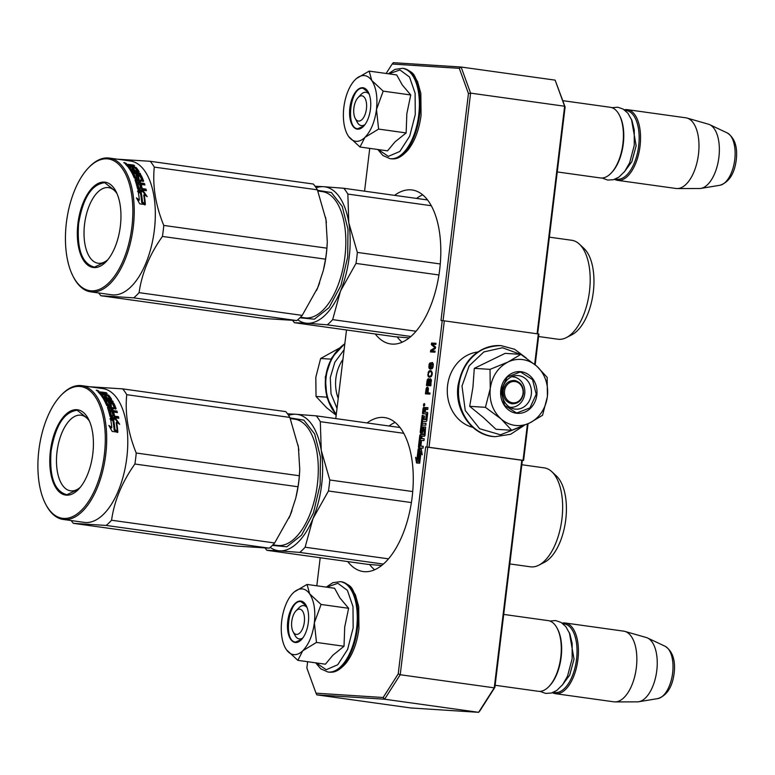 <?xml version="1.0" encoding="UTF-8"?>
<svg xmlns="http://www.w3.org/2000/svg" width="775" height="775" viewBox="0 0 775 775"><rect width="100%" height="100%" fill="white"/><g stroke="black" fill="none" stroke-linecap="round" stroke-linejoin="round"><path stroke-width="1.16" d="M394.591 195.358A77.733 38.275 97.9 0 1 412.155 189.982A77.733 38.275 97.9 0 1 439.706 269.429A77.733 38.275 97.9 0 1 390.697 343.955A77.733 38.275 97.9 0 1 375.274 333.986M397.139 336.912A77.733 38.275 -82.1 0 0 402.138 342.182M367.05 422.947A77.733 38.275 97.9 0 1 384.613 417.57A77.733 38.275 97.9 0 1 412.164 497.017A77.733 38.275 97.9 0 1 363.155 571.543A77.733 38.275 97.9 0 1 347.733 561.575M369.597 564.5A77.733 38.275 -82.1 0 0 374.596 569.77M424.681 404.066L424.555 405.16L423.673 405.102L423.877 404.017L424.681 404.066L424.293 403.601A1.279 0.63 -82.1 0 0 423.518 404.802A1.279 0.63 -82.1 0 0 423.964 406.129L424.69 404.046A1.279 0.63 -82.1 0 0 424.661 404.104M528.056 423.702L523.6 460.466L522.35 460.389L494.886 687.347L479.822 710.966L478.63 712.322L410.866 707.972L316.839 694.865L384.603 699.215L400.22 674.734L398.224 673.872L425.688 446.913L426.938 447.001L442.244 320.559L440.985 320.482L468.449 93.523L459.294 68.345L392.15 64.034L386.134 73.47M443.067 320.656L470.599 93.126L461.115 67.028L555.132 80.135L565.111 106.989L537.666 333.802M442.244 320.559L538.906 334.035L535.176 364.851M425.688 446.913L521.788 460.253L494.247 687.842L494.886 687.347M427.761 447.146L400.22 674.734L494.247 687.842L478.63 712.322L384.603 699.215L383.16 697.5L398.224 673.872M565.111 106.989L564.626 106.233L537.094 333.725M555.132 80.135L564.626 106.233L470.599 93.126L468.449 93.523M538.344 333.899L534.643 364.405M527.436 423.993L523.038 460.331L426.938 447.001M523.6 460.466L523.038 460.331M521.788 460.253L522.35 460.389M320.201 557.738L316.81 585.803M307.627 661.714L306.861 668.011L316.016 693.179L383.16 697.5M424.128 404.027L424.681 404.104L424.128 404.027M423.722 419.488L422.733 419.052L423.189 415.303L422.259 415.245L420.205 432.188L420.534 433.128L422.404 433.244L423.363 429.079L424.487 428.846L423.964 434.368L420.389 434.446L419.827 435.327L418.423 446.942L418.742 447.882L423.024 448.163L423.257 446.293L420.844 446.138L421.435 441.275L420.389 446.109L419.498 445.741L420.147 440.394L423.935 440.636L424.167 438.766L421.755 438.611L422.055 436.131L424.468 436.286L425.029 435.405L425.591 427.083L423.169 426.928L422.22 430.997L421.29 430.939L422.007 425.02L425.804 425.262L426.027 423.392L422.239 423.15L422.462 421.271L426.25 421.522L426.812 420.641L427.713 413.249L427.383 412.319L424.962 412.155L425.746 409.403L427.703 409.529L427.926 407.66L426.076 407.543A1.172 0.581 -82.1 0 0 425.359 408.667A1.172 0.581 -82.1 0 0 424.942 407.466A1.172 0.581 -82.1 0 0 424.913 407.466L423.663 407.388L423.102 408.27L422.472 413.482L427.306 414.16L426.483 419.662L424.08 419.44L424.487 416.001L423.625 419.411L422.85 419.362L424.506 419.537L423.625 419.411M427.199 413.85L426.318 413.724L425.795 419.246L424.08 419.44M415.613 457.318L416.533 462.985L419.721 463.188L418.248 461.096L419.44 451.312L418.122 449.432L416.94 459.217L415.613 457.318M420.951 452.968L422.239 454.799L421.329 449.219L418.171 449.016L419.633 451.118L418.452 460.902L419.769 462.782L420.951 452.968L421.997 453.327M424.09 404.385L424.032 404.879L424.642 404.424M427.664 387.064L426.173 388.459L425.427 393.836L429.844 394.117L429.98 393.002L428.003 392.877L428.43 388.604L427.664 387.064M428.304 378.694L427.18 380.118L426.434 385.485L430.852 385.776L431.22 379.634L430.183 378.82L429.292 379.876L428.72 378.752M428.827 371.254L427.81 374.926L428.788 377.047L431.297 376.64L432.266 374.093L431.597 371.06L430.038 370.586L428.827 371.254L429.534 371.642M431.966 362.487L430.716 364.269L430.619 368.193L429.272 366.798L430.232 362.748L429.088 364.357L428.943 367.892L430.319 369.103L432.169 368.668L433.002 367.224L433.341 364.444L432.479 362.555M435.55 347.016L432.382 344.197L435.86 344.42L435.996 343.306L431.578 343.025L431.375 344.691L434.988 347.723L430.706 350.252L430.503 351.927L434.92 352.208L435.056 351.094L431.578 350.872L435.366 348.498L435.55 347.016M369.743 148.374L364.56 191.173M346.502 329.976L335.778 418.587M459.294 68.345L461.115 67.028L393.342 62.678L392.15 64.034M429.011 447.233L444.317 320.792M316.839 694.865L316.016 693.179M423.673 405.102L424.71 405.238M395.143 422.404A77.733 38.275 -82.1 0 0 389.021 426.008M422.685 194.816A77.733 38.275 -82.1 0 0 416.562 198.419M425.097 407.543L423.983 408.386L423.353 413.53M425.359 408.667L426.231 408.793A1.172 0.581 -82.1 0 1 426.948 407.66L427.926 407.728M424.962 412.155L427.529 412.387M422.239 423.15L426.017 423.45M422.278 431.365L421.406 431.249L422.918 431.413L424.051 427.044L425.737 427.161M421.755 438.611L424.157 438.834M420.844 446.138L423.247 446.352M425.368 428.972L424.487 428.846L425.475 429.282L424.652 434.785L421.271 434.562L420.709 435.443L419.478 447.931M422.259 415.245L423.131 415.371L421.261 433.177M416.727 458.916L417.396 463.033M416.94 459.217L417.812 459.333L418.878 450.517M418.452 460.902L419.885 461.813M419.633 451.118L420.515 451.234L419.333 461.018M418.171 449.016L419.052 449.142L420.515 451.234M421.338 449.287L419.052 449.142M423.857 404.86L424.574 404.967M428.003 392.877L429.97 393.07M426.444 392.809L426.318 393.894M426.173 388.459L426.715 388.537M426.541 387.742L427.267 388.159M426.986 387.209L427.868 387.326L427.422 387.858M427.994 378.859L428.875 378.985L428.284 379.818L429.67 380.36M429.292 379.876L430.048 379.983M429.437 379.517L430.202 379.934M429.883 378.985L430.755 379.101L430.309 379.634M430.183 378.82L430.706 378.888M427.461 384.458L427.325 385.543M426.977 381.038L427.538 381.116M427.18 380.118L427.81 380.205M427.558 379.392L428.43 379.517M428.478 371.787L429.224 371.893M429.243 370.905L430.125 371.031L429.699 371.37M429.553 370.741L430.125 371.031M428.788 377.047L429.951 377.309M428.527 376.844L429.67 377.163M428.197 376.447L429.408 376.96M428.895 376.117L428.304 374.771L428.788 372.368L430.677 371.554L431.694 372.562L431.336 375.526L429.079 376.563M427.984 375.875L428.817 375.991M427.81 374.926L428.352 375.003M428.081 372.698L428.594 372.775M431.452 362.826L432.334 362.952L432.024 363.427M429.679 368.881L430.968 369.152M429.253 368.474L430.561 368.997M428.943 367.892L430.135 368.6M428.778 366.953L429.321 367.03M429.088 364.357L429.602 364.424M429.486 363.446L430.135 363.533M430.377 367.05L430.919 367.127M430.716 364.269L431.229 364.347M431.103 363.359L431.859 363.465M431.578 350.872L435.046 351.162M430.706 350.252L431.578 350.377L431.384 351.986M435.414 348.12L431.578 350.377M431.375 344.691L435.482 347.529M431.578 343.025L432.46 343.141L432.256 344.817M435.986 343.373L432.46 343.141M425.388 412.222L423.576 412.067L423.877 409.588L424.845 409.345L424.506 412.126L425.388 412.252M422.191 438.669L421.397 438.65M428.323 392.925L426.037 392.751L426.618 388.682L428.362 388.323M429.34 384.574L427.141 384.41L428.265 379.818M430.425 379.953L430.425 384.623L429.021 384.536L429.602 380.457L431.346 380.108M430.987 384.729L429.021 384.536M430.677 371.554L431.22 371.777M430.687 376.233L429.437 376.34M432.237 363.436L432.721 366.459L431.394 368.057L431.162 364.492L431.956 363.417L433.196 363.62M424.845 409.345L425.582 409.452M424.506 412.126L423.576 412.067M421.3 438.582L420.408 438.214L420.641 436.344L421.6 436.102L421.3 438.582L422.181 438.698M427.442 388.168L427.442 392.838L428.323 392.964M427.442 392.838L426.037 392.751M427.703 388.372L428.391 388.469M427.839 388.759L428.42 388.837M427.868 389.321L428.41 389.399M428.449 379.827L429.592 380.147M428.711 380.031L429.592 380.515M428.856 380.409L429.437 381.048M428.875 380.971L428.449 384.497L429.331 384.623M428.449 384.497L427.141 384.41M430.687 380.157L431.375 380.254M430.823 380.535L431.404 380.622M430.852 381.097L431.394 381.174M430.425 384.623L430.987 384.7M431.694 372.562L432.247 372.639M431.82 373.124L432.305 373.192M431.336 375.526L431.869 375.604M430.096 376.379L430.978 376.505M432.489 363.64L433.215 363.737M432.731 364.027L433.283 364.105M432.847 364.599L433.341 364.667M432.557 367.011L433.041 367.079M432.305 367.553L432.828 367.621M431.975 367.902L432.673 367.999M355.202 118.362A12.739 6.278 97.9 0 0 361.615 119.922A12.739 6.278 97.9 0 0 366.439 108.849A12.739 6.278 -82.1 0 0 364.531 97.563A12.739 6.278 -82.1 0 0 358.098 97.543A12.739 6.278 -82.1 0 0 353.894 108.045A12.739 6.278 97.9 0 0 355.202 118.362L357.12 122.024M619.244 114.845L619.719 115.766A34.662 17.069 -82.1 0 1 623.284 143.83A34.662 17.069 97.9 0 1 611.833 172.379L611.117 173.125A35.679 17.573 97.9 0 0 622.906 143.743A35.679 17.573 -82.1 0 0 619.244 114.845A35.679 17.573 -82.1 0 0 610.264 107.279L562.815 100.663M611.117 173.125A35.679 17.573 97.9 0 1 600.412 177.95L557.254 171.934M615.621 178.957A34.662 17.069 97.9 0 0 638.658 145.981A34.662 17.069 -82.1 0 0 625.163 110.476M614.565 179.364A35.679 17.573 97.9 0 0 617.549 180.343A35.679 17.573 97.9 0 0 640.043 146.136A35.679 17.573 -82.1 0 0 627.392 109.663A35.679 17.573 -82.1 0 0 624.262 109.788M727.212 132.922C734.758 137.902 737.771 146.921 736.25 159.96C734.448 173.823 729.004 182.251 719.917 185.264A26.738 13.165 97.9 0 0 734.748 159.66A26.738 13.165 97.9 0 0 727.212 132.922L709.726 124.678A32.55 16.033 -82.1 0 1 718.9 157.238A32.55 16.033 97.9 0 1 700.842 188.412A32.55 16.033 97.9 0 1 699.496 188.519L677.205 188.567A35.679 17.573 97.9 0 0 698.478 154.273A35.679 17.573 -82.1 0 0 687.028 118.062A35.679 17.573 -82.1 0 0 685.836 117.81L627.392 109.663M677.205 188.567A35.679 17.573 97.9 0 1 675.984 188.48L617.549 180.343M709.726 124.678A32.55 16.033 -82.1 0 0 708.457 124.203L687.028 118.062M293.076 631.693A12.739 6.278 97.9 0 0 299.499 633.252A12.739 6.278 97.9 0 0 304.323 622.18A12.739 6.278 -82.1 0 0 302.415 610.894A12.739 6.278 -82.1 0 0 295.982 610.884A12.739 6.278 -82.1 0 0 291.768 621.376A12.739 6.278 97.9 0 0 293.076 631.693L295.004 635.355M557.118 628.186L557.603 629.097A34.662 17.069 -82.1 0 1 561.158 657.171A34.662 17.069 97.9 0 1 549.708 685.71L549 686.456A35.679 17.573 97.9 0 0 560.78 657.074A35.679 17.573 -82.1 0 0 557.118 628.186A35.679 17.573 -82.1 0 0 548.138 620.61L503.711 614.42M549 686.456A35.679 17.573 97.9 0 1 538.286 691.29L495.138 685.274M553.505 692.288A34.662 17.069 97.9 0 0 576.542 659.312A34.662 17.069 -82.1 0 0 563.047 623.807M552.439 692.705A35.679 17.573 97.9 0 0 555.423 693.673A35.679 17.573 97.9 0 0 577.917 659.467A35.679 17.573 -82.1 0 0 565.275 623.003A35.679 17.573 -82.1 0 0 562.137 623.129M665.095 646.253C672.642 651.242 675.655 660.252 674.134 673.301C672.332 687.154 666.887 695.592 657.791 698.604A26.738 13.165 97.9 0 0 672.632 673A26.738 13.165 97.9 0 0 665.095 646.253L647.6 638.019A32.55 16.033 -82.1 0 1 656.783 670.578A32.55 16.033 97.9 0 1 638.716 701.743A32.55 16.033 97.9 0 1 637.379 701.859L615.079 701.908A35.679 17.573 97.9 0 0 636.352 667.614A35.679 17.573 -82.1 0 0 624.912 631.402A35.679 17.573 -82.1 0 0 623.71 631.15L565.275 623.003M615.079 701.908A35.679 17.573 97.9 0 1 613.858 701.821L555.423 693.673M647.6 638.019A32.55 16.033 -82.1 0 0 646.34 637.534L624.912 631.402M356.19 141.321A33.131 16.314 -82.1 0 0 364.88 137.437L359.988 147.017L348.711 136.594A33.131 16.314 -82.1 0 0 356.19 141.321M365.015 124.533A16.817 8.283 97.9 0 1 361.663 125.628A16.817 8.283 97.9 0 1 361.353 125.589A16.817 8.283 97.9 0 1 356.209 119.825M359.474 96.41A16.817 8.283 97.9 0 1 365.703 92.244A16.817 8.283 97.9 0 1 366.003 92.273A16.817 8.283 97.9 0 1 369.229 94.298M388.847 73.848L399.978 69.963L409.539 77.035L415.109 93.252L415.274 114.516L409.723 136.1L399.852 151.445L388.333 156.385L378.297 149.565M357.653 129.183A20.896 10.288 97.9 0 1 349.874 107.783A20.896 10.288 97.9 0 1 362.671 87.711A20.896 10.288 97.9 0 1 368.309 92.177A20.896 10.288 97.9 0 1 363.552 126.315A20.896 10.288 97.9 0 1 357.653 129.183M359.988 147.017L387.529 150.854L395.037 141.854L406.148 132.932L406.836 113.722L410.74 94.967L402.264 84.94L396.722 74.942L369.171 71.106L371.767 80.493C376.204 87.401 377.774 97.059 376.485 109.488C374.771 121.898 370.905 131.208 364.87 137.437L378.607 129.086L376.485 109.488L383.199 91.13L410.74 94.967M383.199 91.13L371.767 80.493A33.131 16.314 -82.1 0 0 355.647 79.263L355.26 79.641A33.131 16.314 97.9 0 0 354.795 80.116L354.814 80.096A33.131 16.314 97.9 0 0 343.897 106.998L343.8 107.793A33.131 16.314 97.9 0 0 347.248 134.23L347.355 134.424M348.711 136.594L348.411 136.177A33.131 16.314 97.9 0 1 347.248 134.23M406.148 132.932L378.607 129.086M356.577 78.449L369.171 71.106M363.746 126.102L357.788 128.698M358.157 128.737C345.049 129.154 350.252 86.19 363.049 88.273L368.445 92.438M294.064 654.652A33.131 16.314 -82.1 0 0 302.754 650.777L297.871 660.348L286.585 649.934A33.131 16.314 -82.1 0 0 294.064 654.652M302.899 637.864A16.817 8.283 97.9 0 1 299.537 638.958A16.817 8.283 97.9 0 1 299.237 638.929A16.817 8.283 97.9 0 1 294.093 633.165M297.358 609.751A16.817 8.283 97.9 0 1 303.577 605.575A16.817 8.283 97.9 0 1 303.877 605.614A16.817 8.283 97.9 0 1 307.113 607.629M326.73 587.179L337.852 583.304L347.413 590.366L352.983 606.592L353.158 627.847L347.607 649.431L337.726 664.776L326.207 669.716L316.181 662.906M295.537 642.514A20.896 10.288 97.9 0 1 287.757 621.114A20.896 10.288 97.9 0 1 300.555 601.042A20.896 10.288 97.9 0 1 306.193 605.517A20.896 10.288 97.9 0 1 301.436 639.646A20.896 10.288 97.9 0 1 295.537 642.514M297.871 660.348L325.413 664.194L332.911 655.195L344.022 646.263L344.71 627.062L348.614 608.298L339.847 597.854L334.597 588.273L307.055 584.437L309.642 593.834C314.088 600.732 315.657 610.4 314.359 622.829C312.654 635.229 308.789 644.548 302.754 650.777L316.481 642.427L314.359 622.829L321.082 604.461L348.614 608.298M321.082 604.461L309.642 593.834A33.131 16.314 -82.1 0 0 293.531 592.604L293.134 592.982A33.131 16.314 97.9 0 0 292.669 593.447L292.698 593.427M286.585 649.934L286.295 649.508A33.131 16.314 97.9 0 1 285.132 647.561A33.131 16.314 97.9 0 1 281.683 621.133L281.78 620.329A33.131 16.314 97.9 0 1 292.669 593.447M344.022 646.263L316.481 642.427M294.452 591.78L307.055 584.437M301.63 639.443L295.672 642.029M296.04 642.068C282.933 642.485 288.135 599.53 300.933 601.613L306.319 605.769M511.703 376.708L512.517 376.766A15.287 13.301 93.7 0 1 524.714 393.865A15.287 13.301 -86.3 0 1 510.56 407.282A15.287 13.301 -86.3 0 1 509.688 407.195M512.517 376.766A15.287 13.301 93.7 0 0 511.645 376.737M523.018 393.458A10.705 9.31 -86.3 0 1 512.507 402.787A10.705 9.31 -86.3 0 1 504.564 390.881A10.705 9.31 93.7 0 1 515.084 381.552A10.705 9.31 93.7 0 1 523.018 393.458M511.887 403.765C505.833 402.225 502.936 397.875 503.188 390.726C504.641 383.751 508.478 380.341 514.697 380.506C520.752 382.046 523.658 386.396 523.396 393.545C521.943 400.53 518.107 403.93 511.887 403.765L512.546 403.833M514.048 380.438L514.697 380.506M522.796 359.619A33.131 28.82 93.7 0 0 507.983 362.032L520.887 354.369L536.261 365.771A33.131 28.82 93.7 0 0 522.796 359.619M518.824 375.672A16.817 14.628 -86.3 0 1 531.359 393.845A16.817 14.628 -86.3 0 1 515.733 409.152A16.817 14.628 -86.3 0 1 514.784 409.055A16.817 14.628 -86.3 0 1 502.248 390.881A16.817 14.628 -86.3 0 1 517.884 375.575A16.817 14.628 -86.3 0 1 518.824 375.672M521.091 426.734L500.514 434.794L479.647 428.74L465.252 410.498L462.007 386.018L469.185 365.819L483.881 351.918L502.462 347.743L520.345 354.34M521.323 371.758A20.896 18.174 -86.3 0 1 536.833 394.998A20.896 18.174 -86.3 0 1 516.305 413.23A20.896 18.174 -86.3 0 1 500.805 389.98A20.896 18.174 -86.3 0 1 521.323 371.758M520.887 354.369L505.155 353.361L474.29 368.358L472.915 387.393L469.698 406.323L483.474 417.618L495.961 429.272L511.703 430.29L501.096 418.975C492.726 411.128 489.112 400.975 490.255 388.507C492.115 376.146 498.025 367.321 507.983 362.032L490.023 369.365L490.255 388.507L485.431 407.33L469.698 406.323M485.431 407.33L501.096 418.975A33.131 28.82 93.7 0 0 529.325 423.102L529.974 422.792A33.131 28.82 -86.3 0 0 547.324 396.868L547.421 396.073A33.131 28.82 -86.3 0 0 536.813 366.255L536.261 365.771M474.29 368.358L490.023 369.365M536.813 366.255L547.15 377.328L547.421 396.073M547.324 396.868L542.548 415.284L529.974 422.792M529.325 423.102L511.703 430.29M521.013 372.242L532.551 379.643L536.213 394.272L529.935 407.882L517.254 412.823L516.111 412.707L504.583 405.306L500.921 390.677L507.189 377.067L519.87 372.126L521.013 372.242M330.964 359.145L320.637 358.486L315.812 377.299L316.035 396.451L326.653 407.766L336.185 415.226M344.11 349.728L334.858 362.187L330.276 377.619L331.032 393.807L337.009 408.377M326.788 397.139L316.035 396.451M339.092 348.304L320.637 358.486M342.938 359.416A38.227 33.248 93.7 0 0 338.22 398.418M472.837 427.354A38.227 33.248 -86.3 0 1 447.359 387.897A38.227 33.248 -86.3 0 1 477.671 352.034M288.6 415.39A68.81 33.887 97.9 0 1 296.031 414.276L316.248 415.865A76.454 37.646 97.9 0 1 320.308 421.668L403.765 433.302M316.248 415.865L400.045 427.538M328.455 491.001L312.984 518.582A68.81 33.887 -82.1 0 0 321.247 450.304L329.792 479.996A76.454 37.646 97.9 0 1 328.455 491.001L411.389 502.558M329.792 479.996L412.726 491.553M320.308 421.668L321.247 450.304A68.81 33.887 97.9 0 0 296.031 414.276L287.525 413.84M270.204 547.382A68.81 33.887 97.9 0 0 279.504 550.831L299.722 552.42A76.454 37.646 97.9 0 0 305.118 547.218L312.984 518.582A68.81 33.887 97.9 0 1 279.504 550.831L266.9 550.308L367.379 564.307L381.629 565.479M305.118 547.218L388.469 558.833M299.722 552.42L383.325 564.064M266.9 550.308A76.454 37.646 97.9 0 1 265.166 548.09M290.044 417.909L303.858 420.127L314.669 434L320.453 456.921L320.143 484.637L313.42 512.992L301.523 535.196L286.837 546.782L272.345 545.397M551.81 471.684L556.411 475.976A46.122 22.717 97.9 0 1 565.76 519.589A46.122 22.717 97.9 0 1 544.379 562.34L538.77 565.208A49.949 24.597 -82.1 0 0 561.933 518.921A49.949 24.597 97.9 0 0 551.81 471.684A49.949 24.597 97.9 0 0 544.224 467.868L521.827 464.738M509.814 563.938L530.439 566.806A49.949 24.597 -82.1 0 0 538.77 565.208M71.203 520.558A76.454 37.646 -82.1 0 0 73.334 523.328L106.156 525.44A76.454 37.646 -82.1 0 0 111.552 520.238C114.303 500.795 122.082 482.06 134.889 464.022A76.454 37.646 -82.1 0 0 135.654 458.529A76.454 37.646 -82.1 0 0 136.226 453.017L299.334 475.753L299.751 469.437L298.404 447.175A68.81 33.887 97.9 0 1 298.869 450.333M45.677 504.186L46.151 505.106A67.532 33.257 -82.1 0 0 63.153 519.434L84.242 522.379A67.532 33.257 -82.1 0 0 126.819 457.628A67.532 33.257 97.9 0 0 102.891 388.604L81.801 385.659A67.532 33.257 -82.1 0 0 61.525 394.795L60.818 395.55A66.514 32.753 -82.1 0 0 38.847 450.323A66.514 32.753 -82.1 0 0 45.677 504.186A66.514 32.753 -82.1 0 0 79.195 512.323A66.514 32.753 -82.1 0 0 104.354 454.528A66.514 32.753 -82.1 0 0 94.385 395.618A66.514 32.753 -82.1 0 0 60.818 395.55M73.334 523.328L236.443 546.065L269.264 548.167A76.454 37.646 -82.1 0 0 274.66 542.975L290.16 515.336L295.779 498.102L297.997 486.758A76.454 37.646 -82.1 0 0 299.334 475.753M288.939 518.165A68.81 33.887 -82.1 0 0 290.112 515.452M299.654 471.491A68.81 33.887 97.9 0 1 296.312 495.855M292.03 510.502A68.81 33.887 97.9 0 1 290.16 515.336M298.404 447.175L298.385 447.059A68.81 33.887 -82.1 0 0 297.997 444.85M298.385 447.059L289.85 417.425A76.454 37.646 -82.1 0 0 285.791 411.622L122.683 388.885L89.861 386.773A76.454 37.646 -82.1 0 0 89.852 386.783M101.06 394.291L102.126 394.436M103.753 394.659L108.529 395.327M106.156 525.44L269.264 548.167M111.552 520.238L274.66 542.975M134.889 464.022L297.997 486.758M136.226 453.017C128.03 432.876 124.872 413.433 126.742 394.688L289.85 417.425M126.742 394.688A76.454 37.646 -82.1 0 0 122.683 388.885M115.959 418.849L119.65 424.264L116.667 422.23A67.532 33.257 -82.1 0 1 117.79 431.772L114.962 429.592A67.532 33.257 -82.1 0 0 113.712 420.224L110.379 418.064L115.959 418.849L115.475 419.382L111.571 418.829M114.7 429.776L114.448 429.951A66.514 32.753 -82.1 0 0 114.448 429.912L117.509 431.956M118.188 423.257L115.475 419.382M117.219 431.326A66.514 32.753 -82.1 0 0 116.172 422.704L116.667 422.23M109.653 426.773L111.319 427.984L111.823 427.597L108.858 425.417L112.191 431.413L117.819 432.198L114.671 429.747A67.532 33.257 -82.1 0 0 113.431 420.37L112.947 420.873L109.963 418.946M114.671 429.747L114.157 430.115A66.514 32.753 -82.1 0 0 112.947 420.873M117.306 432.528L114.157 430.115M111.823 427.597A67.532 33.257 -82.1 0 0 110.457 418.423L113.431 420.37M111.058 406.526L111.513 406.071L107.541 406.042L106.64 405.393A67.532 33.257 -82.1 0 0 100.866 395.056L102.494 395.289A67.532 33.257 -82.1 0 1 104.053 397.478L105.797 397.875A67.532 33.257 -82.1 0 0 104.48 395.986L106.107 396.219A67.532 33.257 -82.1 0 1 107.415 398.098L109.459 398.224A67.532 33.257 -82.1 0 0 107.405 395.415L100.256 394.291A67.532 33.257 -82.1 0 0 97.979 391.83L102.755 392.208L101.98 393.497M102.087 393.148L102.755 392.208L106.272 392.702A67.532 33.257 -82.1 0 1 107.124 393.516L104.024 393.08L103.375 394.262A66.514 32.753 -82.1 0 1 103.879 394.795M104.024 393.08L103.685 393.342A67.532 33.257 -82.1 0 1 104.499 394.223L108.607 395.134L108.277 396.025A66.514 32.753 -82.1 0 1 110.932 399.629M103.869 393.535L104.383 394.097M111.474 399.668L111.629 399.309A67.532 33.257 -82.1 0 0 108.607 395.134M104.887 398.786L104.509 399.609A66.514 32.753 -82.1 0 1 105.148 400.714L105.536 399.91A67.532 33.257 -82.1 0 0 104.887 398.786L111.232 399.668M110.341 411.573L109.885 412.213A66.514 32.753 -82.1 0 1 110.903 416.03L111.377 415.458A67.532 33.257 -82.1 0 0 110.341 411.573L117.374 412.562A67.532 33.257 -82.1 0 0 116.928 411.108L113.15 410.585A67.532 33.257 -82.1 0 0 112.52 408.725L116.095 408.677A67.532 33.257 -82.1 0 0 113.828 403.31L108.422 402.554A67.532 33.257 -82.1 0 1 109.478 404.85L107.851 404.618A67.532 33.257 -82.1 0 0 106.165 401.062L113.198 402.041A67.532 33.257 -82.1 0 0 112.569 400.888L112.181 401.702L105.148 400.714M112.52 408.725L112.075 409.413A66.514 32.753 -82.1 0 1 112.695 411.244L113.15 410.585M116.928 411.108L116.473 411.767L112.695 411.244M107.522 407.708L113.557 408.551L113.993 407.844L107.909 407.001L107.434 407.476A67.532 33.257 -82.1 0 1 110.021 416.398L110.854 417.163L118.827 418.267A67.532 33.257 -82.1 0 0 118.468 416.688L114.69 416.165A67.532 33.257 -82.1 0 0 113.77 412.629L112.346 413.123M114.69 416.165L114.216 416.737A66.514 32.753 -82.1 0 0 113.305 413.249M118.468 416.688L117.994 417.26L114.216 416.737M118.207 418.18A66.514 32.753 -82.1 0 0 117.994 417.26M107.909 407.001L107.502 407.65M113.993 407.844L114.177 407.66A67.532 33.257 -82.1 0 0 112.656 404.027L110.505 403.727A67.532 33.257 -82.1 0 1 111.513 406.071L111.242 406.536M109.401 398.36L109.091 399.077A66.514 32.753 -82.1 0 0 108.539 398.253M109.817 409.897A67.532 33.257 -82.1 0 0 109.352 408.493L108.907 409.181A66.514 32.753 -82.1 0 1 109.372 410.556L110.157 410.169L109.372 410.556M109.352 408.493L110.893 408.502A67.532 33.257 -82.1 0 1 111.523 410.363L110.157 410.169M111.523 410.363L111.067 411.012L109.701 410.827M100.227 392.673L101.719 392.76A67.532 33.257 -82.1 0 1 102.872 394L101.244 393.768A67.532 33.257 -82.1 0 0 100.227 392.673L99.917 393.593A66.514 32.753 -82.1 0 1 100.624 394.339M101.244 393.768L101.021 394.397M102.872 394L102.649 394.62M102.252 394.562A66.514 32.753 -82.1 0 0 101.535 393.807M102.707 395.57L101.089 395.337M105.216 397.013L105.758 397.091A66.514 32.753 -82.1 0 1 107.057 398.941L109.091 399.077M101.641 396.093L102.155 396.161A66.514 32.753 -82.1 0 1 103.685 398.321L105.429 398.718A66.514 32.753 -82.1 0 0 104.761 397.73M110.97 406.517A66.514 32.753 -82.1 0 0 110.089 404.482L110.806 404.405M110.903 416.03L112.588 416.504A66.514 32.753 -82.1 0 0 112.433 415.846M113.683 412.746L112.181 412.532M116.696 412.465A66.514 32.753 -82.1 0 0 116.473 411.767M115.572 409.152A66.514 32.753 -82.1 0 0 113.421 404.075L108.616 402.942M106.63 401.983L105.768 401.857A66.514 32.753 -82.1 0 1 107.425 405.364L109.052 405.587A66.514 32.753 -82.1 0 0 108.771 404.947M112.792 402.835L108.442 402.235M107.27 395.56L108.277 396.025M103.569 393.303L102.465 393.148M100.178 392.828L98.783 392.634M100.74 391.927L100.527 392.596M96.265 390.222L98.125 391.123L96.904 390.145L96.759 390.677M98.241 392.082L98.774 391.026L98.125 391.123M112.569 400.888L105.536 399.91M111.377 415.458L113.063 415.933A67.532 33.257 -82.1 0 0 112.142 412.397L113.77 412.629M63.153 519.434A67.532 33.257 -82.1 0 0 105.729 454.683A67.532 33.257 -82.1 0 0 81.801 385.659M50.385 451.06A43.071 21.206 97.9 0 1 66.679 413.647A43.071 21.206 97.9 0 1 88.389 418.907A43.071 21.206 97.9 0 1 92.806 453.792A43.071 21.206 97.9 0 1 78.575 489.257A43.071 21.206 97.9 0 1 56.846 489.209A43.071 21.206 97.9 0 1 50.385 451.06M80.319 487.272A38.178 18.803 97.9 0 1 70.544 490.827A38.178 18.803 97.9 0 1 57.021 451.806A38.178 18.803 -82.1 0 1 81.084 415.206A38.178 18.803 -82.1 0 1 89.513 421.3M98.038 391.113L98.173 390.639L97.505 390.978M78.827 488.996L66.931 494.721C54.502 491.398 49.222 476.867 51.082 451.137C55.422 425.572 64.112 411.942 77.151 410.256L88.553 419.227M66.931 494.721L66.166 494.644M316.142 187.802A68.81 33.887 97.9 0 1 323.572 186.688L343.79 188.277A76.454 37.646 97.9 0 1 347.849 194.079L431.307 205.714M343.79 188.277L427.587 199.96M355.996 263.413L340.525 290.993A68.81 33.887 -82.1 0 0 348.789 222.716L357.333 252.408A76.454 37.646 97.9 0 1 355.996 263.413L438.931 274.97M357.333 252.408L440.268 263.965M347.849 194.079L348.789 222.716A68.81 33.887 97.9 0 0 323.572 186.688L315.067 186.252M297.745 319.794A68.81 33.887 97.9 0 0 307.045 323.243L327.263 324.832A76.454 37.646 97.9 0 0 332.659 319.629L340.525 290.993A68.81 33.887 97.9 0 1 307.045 323.243L294.442 322.72L394.921 336.728L409.171 337.89M332.659 319.629L416.001 331.245M327.263 324.832L410.866 336.476M294.442 322.72A76.454 37.646 97.9 0 1 292.708 320.501M317.585 190.321L331.4 192.539L342.211 206.412L347.994 229.332L347.684 257.048L340.961 285.403L329.065 307.607L314.379 319.193L299.886 317.808M579.351 244.106L583.953 248.397A46.122 22.717 97.9 0 1 593.301 292.01A46.122 22.717 97.9 0 1 571.911 334.752L566.312 337.619A49.949 24.597 -82.1 0 0 589.475 291.332A49.949 24.597 97.9 0 0 579.351 244.106A49.949 24.597 97.9 0 0 571.766 240.279L549.368 237.16M538.606 336.524L557.981 339.227A49.949 24.597 -82.1 0 0 566.312 337.619M98.745 292.969A76.454 37.646 -82.1 0 0 100.876 295.74L133.697 297.852A76.454 37.646 -82.1 0 0 139.093 292.65C141.844 273.217 149.623 254.471 162.43 236.433A76.454 37.646 -82.1 0 0 163.196 230.94A76.454 37.646 -82.1 0 0 163.767 225.428L326.876 248.165L327.292 241.848L325.946 219.587A68.81 33.887 97.9 0 1 326.411 222.745M73.218 276.597L73.693 277.518A67.532 33.257 -82.1 0 0 90.694 291.846L111.784 294.791A67.532 33.257 -82.1 0 0 154.361 230.039A67.532 33.257 97.9 0 0 130.432 161.016L109.343 158.071A67.532 33.257 -82.1 0 0 89.067 167.206L88.36 167.962A66.514 32.753 -82.1 0 0 66.388 222.735A66.514 32.753 -82.1 0 0 73.218 276.597A66.514 32.753 -82.1 0 0 106.737 284.735A66.514 32.753 -82.1 0 0 131.895 226.939A66.514 32.753 -82.1 0 0 121.927 168.03A66.514 32.753 -82.1 0 0 88.36 167.962M100.876 295.74L263.984 318.477L296.806 320.579A76.454 37.646 -82.1 0 0 302.202 315.386L317.702 287.748L323.32 270.514L325.539 259.17A76.454 37.646 -82.1 0 0 326.876 248.165M316.481 290.577A68.81 33.887 -82.1 0 0 317.653 287.864M327.195 243.902A68.81 33.887 97.9 0 1 323.853 268.266M319.571 282.923A68.81 33.887 97.9 0 1 317.702 287.748M325.946 219.587L325.926 219.47A68.81 33.887 -82.1 0 0 325.539 217.262M325.926 219.47L317.392 189.836A76.454 37.646 -82.1 0 0 313.332 184.033L150.224 161.297L117.403 159.185A76.454 37.646 -82.1 0 0 117.393 159.195M128.602 166.703L129.667 166.848M131.295 167.071L136.071 167.739M133.697 297.852L296.806 320.579M139.093 292.65L302.202 315.386M162.43 236.433L325.539 259.17M163.767 225.428C155.572 205.288 152.413 185.845 154.283 167.1L317.392 189.836M154.283 167.1A76.454 37.646 -82.1 0 0 150.224 161.297M143.501 191.26L147.192 196.676L144.208 194.641A67.532 33.257 -82.1 0 1 145.332 204.183L142.503 202.004A67.532 33.257 -82.1 0 0 141.253 192.646L137.921 190.476L143.501 191.26L143.017 191.793L139.112 191.251M145.051 204.368L141.99 202.362M145.729 195.668L143.017 191.793M144.76 203.738A66.514 32.753 -82.1 0 0 143.714 195.116L144.208 194.641M137.194 199.185L138.861 200.405L139.364 200.008L136.4 197.828L139.733 203.825L145.361 204.61L142.213 202.159A67.532 33.257 -82.1 0 0 140.972 192.781L140.478 193.285L137.504 191.367M142.213 202.159L141.699 202.527A66.514 32.753 -82.1 0 0 140.478 193.285M144.847 204.939L141.699 202.527M139.364 200.008A67.532 33.257 -82.1 0 0 137.998 190.834L140.972 192.781M138.599 178.938L139.054 178.483L135.083 178.453L134.182 177.804A67.532 33.257 -82.1 0 0 128.408 167.468L130.035 167.7A67.532 33.257 -82.1 0 1 131.595 169.89L133.339 170.287A67.532 33.257 -82.1 0 0 132.021 168.398L133.649 168.63A67.532 33.257 -82.1 0 1 134.957 170.51L137.001 170.636A67.532 33.257 -82.1 0 0 134.947 167.836L127.797 166.703A67.532 33.257 -82.1 0 0 125.521 164.242L130.297 164.62L129.522 165.908M129.628 165.559L130.297 164.62L133.813 165.114A67.532 33.257 -82.1 0 1 134.666 165.928L131.566 165.501L130.917 166.673A66.514 32.753 -82.1 0 1 131.411 167.206M131.566 165.501L131.227 165.753A67.532 33.257 -82.1 0 1 132.041 166.635L136.148 167.545L135.819 168.437A66.514 32.753 -82.1 0 1 138.473 172.04M131.411 165.947L131.924 166.509M139.006 172.079L139.171 171.721A67.532 33.257 -82.1 0 0 136.148 167.545M132.428 171.197L132.041 172.031A66.514 32.753 -82.1 0 1 132.69 173.125L133.077 172.321A67.532 33.257 -82.1 0 0 132.428 171.197L138.773 172.089M140.256 175.092A66.514 32.753 -82.1 0 1 140.333 175.247L135.964 174.966A67.532 33.257 -82.1 0 1 137.02 177.262L135.392 177.029A67.532 33.257 -82.1 0 0 133.707 173.474L140.73 174.462A67.532 33.257 -82.1 0 0 140.11 173.3L139.723 174.113L132.69 173.125M140.062 181.137L139.616 181.825A66.514 32.753 -82.1 0 1 140.236 183.656L140.692 182.997A67.532 33.257 -82.1 0 0 140.062 181.137L143.637 181.088A67.532 33.257 -82.1 0 0 141.37 175.722L140.44 175.121M137.882 183.995L137.417 184.624A66.514 32.753 -82.1 0 1 138.444 188.441L138.919 187.87A67.532 33.257 -82.1 0 0 137.882 183.995L144.915 184.973A67.532 33.257 -82.1 0 0 144.47 183.53L144.014 184.179L140.236 183.656M144.47 183.53L140.692 182.997M135.063 180.12L141.098 180.963L141.534 180.255L135.451 179.412L134.976 179.887A67.532 33.257 -82.1 0 1 137.562 188.809L138.396 189.575L146.368 190.689A67.532 33.257 -82.1 0 0 146.01 189.1L142.232 188.577A67.532 33.257 -82.1 0 0 141.312 185.041L139.888 185.535M142.232 188.577L141.757 189.148A66.514 32.753 -82.1 0 0 140.847 185.661M146.01 189.1L145.535 189.672L141.757 189.148M145.748 190.602A66.514 32.753 -82.1 0 0 145.535 189.672M135.451 179.412L135.044 180.062M141.534 180.255L141.718 180.081A67.532 33.257 -82.1 0 0 140.197 176.438L138.037 176.138A67.532 33.257 -82.1 0 1 139.054 178.483L138.783 178.947M136.943 170.771L136.632 171.488A66.514 32.753 -82.1 0 0 136.08 170.665M137.359 182.319A67.532 33.257 -82.1 0 0 136.894 180.914L136.448 181.592A66.514 32.753 -82.1 0 1 136.913 182.977L137.698 182.58L136.913 182.977M136.894 180.914L138.434 180.914A67.532 33.257 -82.1 0 1 139.064 182.774L137.698 182.58M139.064 182.774L138.609 183.423L137.243 183.239M127.768 165.085L129.26 165.172A67.532 33.257 -82.1 0 1 130.413 166.412L128.786 166.179A67.532 33.257 -82.1 0 0 127.768 165.085L127.458 166.005A66.514 32.753 -82.1 0 1 128.166 166.751M128.786 166.179L128.563 166.809M130.413 166.412L130.19 167.032M129.793 166.974A66.514 32.753 -82.1 0 0 129.076 166.228M130.248 167.981L128.631 167.758M132.757 169.425L133.3 169.502A66.514 32.753 -82.1 0 1 134.588 171.352L136.632 171.488M129.183 168.504L129.696 168.582A66.514 32.753 -82.1 0 1 131.227 170.733L132.971 171.13A66.514 32.753 -82.1 0 0 132.302 170.142M138.512 178.928A66.514 32.753 -82.1 0 0 137.63 176.894L138.347 176.816M138.444 188.441L140.13 188.916A66.514 32.753 -82.1 0 0 139.965 188.257M141.224 185.157L139.723 184.944M144.227 184.876A66.514 32.753 -82.1 0 0 144.014 184.179M143.113 181.563A66.514 32.753 -82.1 0 0 140.963 176.487L136.158 175.353M134.172 174.394L133.31 174.268A66.514 32.753 -82.1 0 1 134.966 177.775L136.594 177.998A66.514 32.753 -82.1 0 0 136.313 177.359M140.333 175.247L135.983 174.646M134.811 167.972L135.819 168.437M131.111 165.714L130.006 165.559M127.72 165.24L126.325 165.046M128.282 164.339L128.069 165.007M123.806 162.643L125.666 163.535L124.446 162.556L124.3 163.089M125.782 164.494L126.315 163.438L125.666 163.535M140.11 173.3L133.077 172.321M138.919 187.87L140.604 188.344A67.532 33.257 -82.1 0 0 139.684 184.818L141.312 185.041M90.694 291.846A67.532 33.257 -82.1 0 0 133.271 227.094A67.532 33.257 -82.1 0 0 109.343 158.071M77.926 223.481A43.071 21.206 97.9 0 1 94.221 186.058A43.071 21.206 97.9 0 1 115.93 191.318A43.071 21.206 97.9 0 1 120.348 226.203A43.071 21.206 97.9 0 1 106.117 261.669A43.071 21.206 97.9 0 1 84.388 261.621A43.071 21.206 97.9 0 1 77.926 223.481M107.861 259.683A38.178 18.803 97.9 0 1 98.086 263.238A38.178 18.803 97.9 0 1 84.562 224.217A38.178 18.803 -82.1 0 1 108.626 187.618A38.178 18.803 -82.1 0 1 117.054 193.711M125.579 163.525L125.715 163.05L125.037 163.389M106.369 261.407L94.472 267.133C82.043 263.81 76.764 249.279 78.624 223.558C82.964 197.983 91.653 184.353 104.693 182.667L116.085 191.638M94.472 267.133L93.707 267.055M424.245 404.531L424.787 404.608M423.102 408.27L423.983 408.386M423.663 407.388L424.545 407.505M426.076 407.543L426.948 407.66M422.036 431.287L422.918 431.413M422.22 430.997L423.102 431.113M422.608 427.81L423.489 427.926M423.169 426.928L424.051 427.044M418.423 446.942L419.294 447.068M419.827 435.327L420.709 435.443M420.389 434.446L421.271 434.562M423.78 434.659L424.652 434.785M423.964 434.368L424.845 434.494M424.593 429.156L425.475 429.282M420.205 432.188L421.087 432.314M425.611 419.537L426.483 419.662M425.795 419.246L426.676 419.372M426.424 414.034L427.306 414.16M624.117 172.176L631.809 161.762L636.149 145.816L631.48 119.321M561.991 685.507L569.693 675.102L574.033 659.147L569.363 632.652M419.537 115.029A45.618 22.465 97.9 0 1 390.774 158.768C394.678 159.049 399.328 159.572 408.067 149.943C414.867 141.137 419.198 129.59 421.067 115.301L420.835 93.388L417.522 81.472C413.521 75.863 416.204 73.053 403.368 68.403A45.618 22.465 97.9 0 1 419.537 115.029M388.372 73.78L394.93 69.382L402.583 68.297A45.618 22.465 97.9 0 1 418.742 114.923A45.618 22.465 97.9 0 1 389.98 158.662L390.774 158.768M357.42 628.37A45.618 22.465 97.9 0 1 328.658 672.109C332.552 672.39 337.212 672.903 345.95 663.274C352.751 654.478 357.081 642.93 358.941 628.641L358.718 606.728L355.405 594.812C351.404 589.203 354.078 586.384 341.252 581.744A45.618 22.465 97.9 0 1 357.42 628.37M326.246 587.111L332.814 582.713L340.457 581.628A45.618 22.465 97.9 0 1 356.626 628.254A45.618 22.465 97.9 0 1 327.864 671.993L328.658 672.109M495.031 436.674A45.618 39.68 -86.3 0 1 494.808 436.664A45.618 39.68 -86.3 0 1 458.403 385.659A45.618 39.68 -86.3 0 1 500.66 345.611A45.618 39.68 -86.3 0 1 500.882 345.631M458.858 385.688A45.618 39.68 -86.3 0 1 501.105 345.64L500.66 345.611C477.313 346.502 463.101 359.852 458.006 385.659C454.334 410.702 472.275 435.899 494.808 436.664L495.254 436.693A45.618 39.68 -86.3 0 1 458.858 385.688M344.788 344.139A45.618 39.68 93.7 0 0 326.13 377.154A45.618 39.68 93.7 0 0 336.311 414.199M344.836 343.761A45.618 39.68 93.7 0 0 325.684 377.125A45.618 39.68 93.7 0 0 336.253 414.644M290.315 418.577L294.81 419.207A63.715 31.378 97.9 0 1 317.382 484.327A63.715 31.378 97.9 0 1 277.218 545.416L272.936 544.815M317.857 190.999L322.352 191.619A63.715 31.378 97.9 0 1 344.923 256.738A63.715 31.378 97.9 0 1 304.759 317.827L300.477 317.227M358.098 97.543L360.956 94.55M719.917 185.264L700.842 188.412M295.982 610.884L298.83 607.891M657.791 698.604L638.716 701.743M402.583 68.297L403.368 68.403M377.812 149.498L382.879 155.484L389.98 158.662M340.457 581.628L341.252 581.744M315.696 662.838L320.753 668.825L327.864 671.993M509.747 407.233L510.56 407.282M526.128 357.924L514.619 349.273L501.105 345.64M524.103 425.475L510.628 434.271L495.254 436.693M344.856 343.567L331.69 357.856L325.277 377.125L326.895 397.517L336.224 414.906M549.785 621.007L555.675 620.562L561.081 622.441L565.798 626.587L569.828 633.814L572.153 643.415L572.134 658.75L567.523 676.149L562.631 684.693L556.75 690.486L551.374 693.034L545.648 693.422L539.981 691.358M611.911 107.677L617.801 107.221L623.197 109.101L627.924 113.247L631.945 120.474L634.27 130.074L634.25 145.409L629.639 162.808L624.747 171.362L618.867 177.146L613.5 179.693L607.774 180.081L602.097 178.017M103.608 393.167L103.298 394.088M131.149 165.579L130.839 166.499"/></g></svg>
